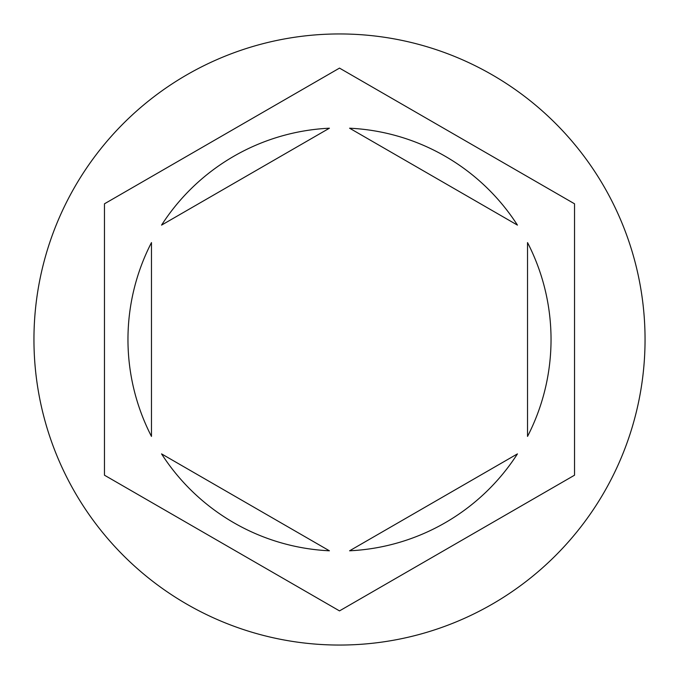 <?xml version="1.0" encoding="UTF-8"?>
<svg xmlns="http://www.w3.org/2000/svg" width="679" height="679" viewBox="0 0 679 679"><rect width="100%" height="100%" fill="white"/><g stroke="black" fill="none" stroke-linecap="round" stroke-linejoin="round"><path stroke-width="1.02" d="M645.05 339.5A305.55 305.55 0 0 0 339.5 33.95A305.55 305.55 0 0 0 33.95 339.5A305.55 305.55 0 0 0 339.5 645.05A305.55 305.55 0 0 0 645.05 339.5M127.966 339.5A211.534 211.534 0 0 0 151.468 436.41L151.468 242.59A211.534 211.534 0 0 0 127.966 339.5M517.44 225.114A211.534 211.534 0 0 0 349.592 128.204L517.44 225.114M527.532 436.41A211.534 211.534 0 0 0 527.532 242.59L527.532 436.41M349.592 550.796A211.534 211.534 0 0 0 517.44 453.886L349.592 550.796M161.56 453.886A211.534 211.534 0 0 0 329.408 550.796L161.56 453.886M574.536 203.802L339.5 68.104L104.464 203.802L104.464 475.198L339.5 610.896L574.536 475.198L574.536 203.802M329.408 128.204A211.534 211.534 0 0 0 161.56 225.114L329.408 128.204"/></g></svg>
